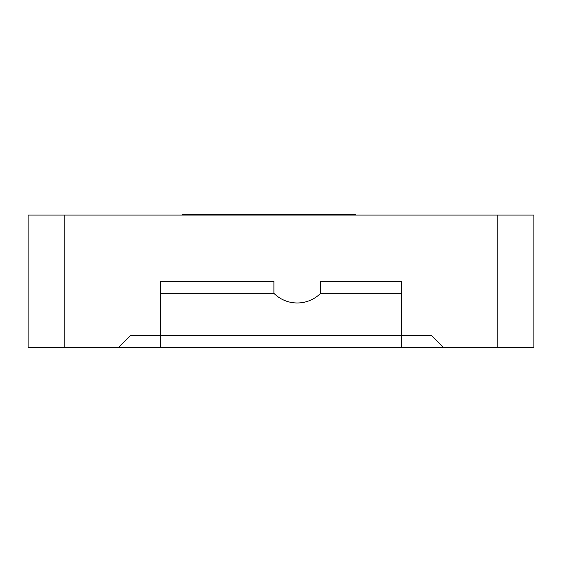 <?xml version="1.0" encoding="UTF-8"?>
<svg xmlns="http://www.w3.org/2000/svg" width="562" height="562" viewBox="0 0 562 562"><rect width="100%" height="100%" fill="white"/><g stroke="black" fill="none" stroke-linecap="round" stroke-linejoin="round"><path stroke-width="0.84" d="M355.76 215.063L355.76 214.466L338.598 214.466L338.598 215.063M320.607 293.343L320.607 281.302L401.43 281.302L401.43 293.343L320.607 293.343A33.116 33.116 0 0 1 273.905 293.343L160.57 293.343L160.57 335.493L130.461 335.493L118.42 347.534L160.57 347.534L160.57 335.493L401.43 335.493L401.43 347.534L160.57 347.534M160.57 293.343L160.57 281.302L273.905 281.302L273.905 293.343M401.43 293.343L401.43 335.493L431.539 335.493L443.58 347.534L497.77 347.534L497.77 215.063L64.23 215.063L64.23 347.534L118.42 347.534M497.77 215.063L533.9 215.063L533.9 347.534L497.77 347.534M443.58 347.534L401.43 347.534M64.23 347.534L28.1 347.534L28.1 215.063L64.23 215.063M182.39 215.063L182.39 214.466L318.703 214.466L318.703 215.063M318.703 214.466L320.038 214.466L320.038 215.063M320.038 214.466L338.598 214.466M187.841 214.466L187.841 215.063"/></g></svg>
